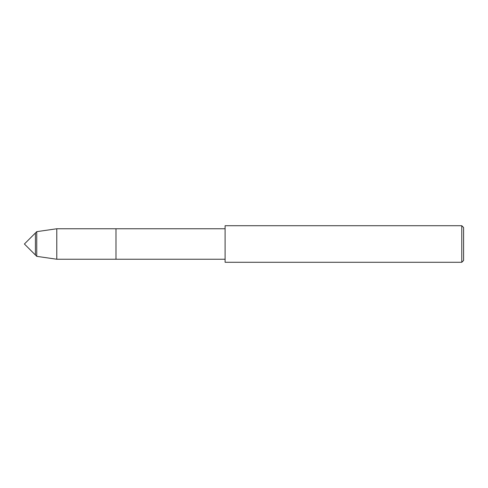 <?xml version="1.0" encoding="UTF-8"?>
<svg xmlns="http://www.w3.org/2000/svg" width="488" height="488" viewBox="0 0 488 488"><rect width="100%" height="100%" fill="white"/><g stroke="black" fill="none" stroke-linecap="round" stroke-linejoin="round"><path stroke-width="0.73" d="M35.417 255.017L35.417 232.983L24.4 244L35.417 255.017L35.417 232.983L36.746 231.654L36.746 256.346L35.417 255.017M225.102 262.288L225.102 225.712L461.77 225.712L461.77 262.288L225.102 262.288M461.77 262.288L463.6 260.458L463.6 227.542L461.77 225.712M225.102 259.238L56.785 259.238L56.785 228.762L115.992 228.762L115.992 259.238L115.992 228.762L225.102 228.762M56.785 259.238L36.746 256.346M56.785 228.762L36.746 231.654"/></g></svg>
